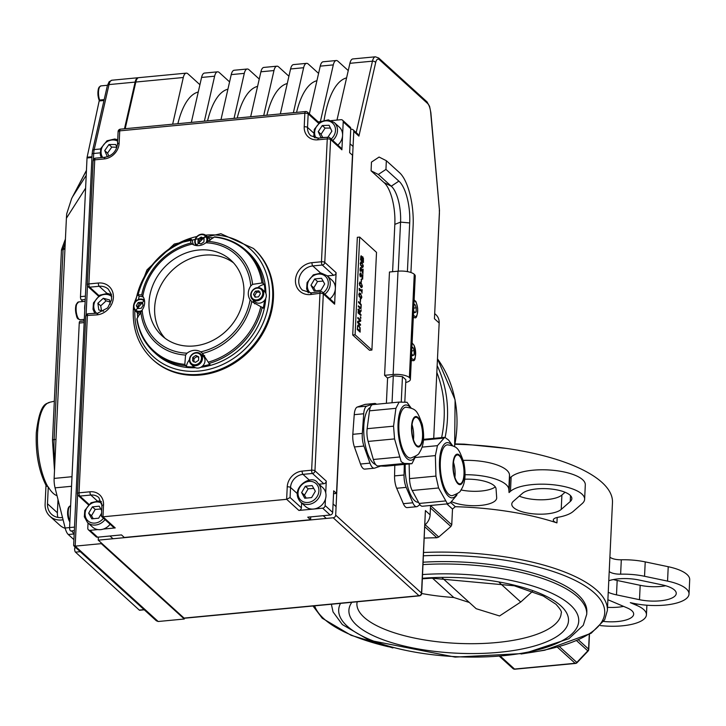 <?xml version="1.0" encoding="UTF-8"?>
<svg xmlns="http://www.w3.org/2000/svg" width="726" height="726" viewBox="0 0 726 726"><rect width="100%" height="100%" fill="white"/><g stroke="black" fill="none" stroke-linecap="round" stroke-linejoin="round"><path stroke-width="1.09" d="M521.141 653.999L544.772 650.215L591.164 633.253L604.685 619.723L607.381 610.466L612.472 502.546A148.267 50.956 -177.3 0 0 455.138 444.276M463.297 460.384A38.342 13.177 2.7 0 1 509.498 474.895L509.734 478.171L511.14 476.937A38.342 13.177 2.7 0 1 554.156 470.403A38.342 13.177 2.7 0 1 585.301 484.877L584.63 499.261A38.342 13.177 -177.3 0 1 582.179 503.59L573.168 511.467A38.342 13.177 -177.3 0 1 558.004 517.293A10.228 3.512 -177.3 0 0 553.303 520.007A10.228 3.512 -177.3 0 0 556.933 522.902A148.267 50.956 -177.3 0 0 455.302 506.703L452.498 509.035L451.753 524.825L450.882 526.504L438.74 537.022L436.87 537.748A148.267 50.956 -177.3 0 0 424.302 538.102M423.167 562.196A127.821 43.923 2.7 0 1 586.835 611.9L586.726 614.296A127.821 43.923 -177.3 0 0 423.049 564.592M609.214 571.507A10.228 3.512 -177.3 0 0 620.63 574.166L621.311 559.782A10.228 3.512 2.7 0 1 609.894 557.123M600.429 625.576A38.342 13.177 -177.3 0 0 646.439 614.786A38.342 13.177 -177.3 0 0 636.629 605.348L630.295 602.653L633.889 603.406A38.342 13.177 -177.3 0 0 689.019 594.068A38.342 13.177 -177.3 0 0 667.548 581.109L644.543 576.281A38.342 13.177 -177.3 0 0 620.63 574.166M621.311 559.782A38.342 13.177 2.7 0 1 645.223 561.888L668.229 566.716A38.342 13.177 2.7 0 1 689.7 579.675L689.019 594.068M613.425 579.548A25.564 8.785 -177.3 0 0 617.173 580.473L640.178 585.301A25.564 8.785 -177.3 0 0 665.678 585.755M607.526 607.317A25.564 8.785 -177.3 0 0 623.58 606.382M608.778 580.736A25.564 8.785 2.7 0 1 638.934 579.992L661.94 584.82A25.564 8.785 2.7 0 1 676.251 593.46A25.564 8.785 2.7 0 1 639.497 599.694L616.492 594.857A25.564 8.785 2.7 0 1 608.234 592.307M607.88 599.803A25.564 8.785 2.7 0 1 610.012 600.62L627.128 607.889A25.564 8.785 2.7 0 1 633.671 614.178A25.564 8.785 2.7 0 1 603.66 621.447M461.01 489.977A25.564 8.785 -177.3 0 0 495.295 486.91M519.244 496.139A25.564 8.785 -177.3 0 0 561.897 495.032L565.064 492.264M464.722 479.205A25.564 8.785 2.7 0 1 496.058 488.861L496.684 497.7A25.564 8.785 2.7 0 1 496.684 498.054A25.564 8.785 2.7 0 1 479.759 505.487A25.564 8.785 2.7 0 1 451.681 501.739M570.228 501.539L561.216 509.425A25.564 8.785 2.7 0 1 532.539 513.772A25.564 8.785 2.7 0 1 511.776 504.134A25.564 8.785 2.7 0 1 513.409 501.249L522.411 493.371A25.564 8.785 2.7 0 1 551.088 489.015A25.564 8.785 2.7 0 1 571.861 498.662A25.564 8.785 2.7 0 1 570.228 501.539L570.509 495.631M509.734 478.171L509.053 492.555L508.817 489.279A38.342 13.177 -177.3 0 0 465.048 474.731M584.63 499.261A38.342 13.177 -177.3 0 0 553.475 484.796A38.342 13.177 -177.3 0 0 510.46 491.32L509.053 492.555M577.088 662.647L576.825 662.421A2.559 2.214 132.2 0 1 575.119 663.283A2.559 0.926 84.6 0 0 575.473 663.437A2.559 2.559 0 0 0 577.088 662.647L588.06 651.059A2.559 2.559 0 0 0 588.759 649.425A2.559 0.88 -177.3 0 0 588.577 649.08A2.559 2.214 132.2 0 1 587.806 650.841L587.143 650.16M514.906 669.2A2.559 0.926 -95.4 0 1 514.543 669.054A2.559 2.214 132.2 0 1 512.901 668.51L499.724 656.549L512.946 668.546A2.559 2.559 0 0 0 514.906 669.2L575.473 663.437M532.503 591.372L520.751 602.026L499.561 615.957L476.183 608.706L442.234 577.878M469.323 602.48L453.768 597.489A102.257 35.138 2.7 0 1 421.688 593.505M88.436 529.826L95.986 536.677A2.559 2.214 -47.8 0 0 97.593 537.186L90.042 530.334A2.559 2.214 132.2 0 1 87.782 528.165L88.028 522.983M330.185 515.033A2.559 2.214 -47.8 0 0 332.671 512.402L325.121 505.55A2.559 2.214 132.2 0 1 322.634 508.182L330.185 515.033L307.751 517.166L310.583 519.734L124.309 537.476L121.478 534.908L97.593 537.186M184.059 618.089A2.559 0.926 84.6 0 0 184.413 618.234L419.383 595.855A2.559 0.926 -95.4 0 1 419.02 595.71A2.559 2.214 -47.8 0 0 421.507 593.088L335.684 515.142A2.559 2.214 132.2 0 1 333.198 517.774L419.02 595.71L184.059 618.089L98.237 540.153L333.198 517.774M421.688 593.432A2.559 0.88 -177.3 0 0 421.507 593.088L425.4 510.569L421.688 593.432A2.559 2.559 0 0 1 419.383 595.855M98.382 537.113L98.237 540.153M125.19 128.711L135.826 82.038L183.297 77.51A12.524 4.519 -95.4 0 1 186.228 73.144A12.524 4.519 -95.4 0 1 187.97 73.861L199.913 84.715M186.228 73.144L138.757 77.664A12.524 4.519 84.6 0 0 135.826 82.038M335.684 515.142L353.78 131.46L358.916 136.125L357.791 134.038L353.126 129.791A2.559 2.214 132.2 0 1 353.78 131.46M350.731 129.364L351.52 129.292A2.559 2.214 132.2 0 1 353.126 129.791M301.617 502.955L301.39 507.819A2.559 2.214 132.2 0 1 298.903 510.442L313.187 509.08M313.95 509.008L322.634 508.182M101.658 515.487L101.631 516.531L102.974 516.803L286.643 499.307L290.073 497.537L290.545 487.473A12.778 11.081 132.2 0 1 302.978 474.359L312.47 473.452A2.559 2.214 -47.8 0 0 314.957 470.829A2.559 0.88 -177.3 0 0 311.645 470.194A2.559 0.926 84.6 0 0 312.47 473.452L323.787 483.725L318.977 484.188M90.042 530.334L97.874 529.59M103.391 529.063L115.234 527.929A2.559 2.214 132.2 0 1 113.628 527.43L101.631 516.531M325.121 505.55L325.43 499.152M325.729 492.791L326.273 481.102A2.559 2.214 132.2 0 1 323.787 483.725M328.324 137.368A2.559 0.926 84.6 0 0 327.961 137.223A2.559 0.926 84.6 0 0 327.263 138.911L321.473 261.777A2.559 0.926 84.6 0 0 322.299 265.026A2.559 2.214 -47.8 0 0 324.785 262.404A2.559 0.88 -177.3 0 0 321.473 261.777L311.98 262.676A16.988 14.729 -47.8 0 0 295.455 280.145A16.988 14.729 -47.8 0 0 310.519 294.547L319.985 293.286A2.559 0.88 2.7 0 1 323.306 293.912A2.559 2.214 -47.8 0 0 322.643 292.251A2.559 2.559 0 0 0 320.593 291.607A2.559 0.889 82.4 0 0 319.985 293.286L311.645 470.194L302.152 471.101A2.559 0.926 84.6 0 0 302.978 474.359L309.566 480.34M320.946 291.752A2.559 0.889 82.4 0 0 320.593 291.607L311.164 292.868L302.461 290.155A14.438 12.514 132.2 0 1 299.965 275.626A14.438 12.514 132.2 0 1 312.806 265.934A2.559 0.926 -95.4 0 1 311.98 262.676M253.474 248.474L254.227 249.154A74.987 65.013 132.2 0 1 267.222 324.631A74.987 65.013 132.2 0 1 200.494 375.015A74.987 65.013 132.2 0 1 153.404 360.187L152.651 359.497A74.987 65.013 -47.8 0 0 199.741 374.326A74.987 65.013 -47.8 0 0 266.469 323.95A74.987 65.013 -47.8 0 0 253.474 248.474L220.886 233.708L174.276 244.036L146.97 269.89L133.784 304.339M310.519 294.547L311.527 293.014M115.234 527.929L102.974 516.803L103.537 504.815A15.337 13.295 -47.8 0 0 89.979 491.783L79.025 492.827A2.559 0.88 -177.3 0 0 77.419 493.562A2.559 2.559 0 0 0 78.254 495.577L78.254 495.577A2.559 2.214 -47.8 0 0 79.86 496.085A2.559 0.926 -95.4 0 1 79.025 492.827L87.392 315.438A2.559 0.88 -177.3 0 0 85.786 316.173L77.419 493.562M77.6 493.916A2.559 2.214 -47.8 0 0 78.254 495.577L88.381 504.779M97.928 313.36L96.821 314.902L87.392 315.438A2.559 0.953 -93.2 0 1 88.191 313.741A2.559 2.559 0 0 0 85.786 316.173M87.447 285.009A2.559 2.214 -47.8 0 0 89.706 287.178L99.199 286.28A14.438 12.514 132.2 0 1 108.265 289.13L111.432 294.511L111.604 299.874L107.657 307.915L97.583 313.215M358.916 136.125L375.669 62.59A9.973 3.594 -95.4 0 1 379.389 59.686L427.523 103.401A9.973 3.594 -95.4 0 1 430.681 112.603L439.484 210.431L434.447 318.732L439.166 323.006A12.778 11.081 -47.8 0 0 435.89 314.676L434.883 313.759M439.166 323.006L433.721 438.377M430.563 505.477L430.119 514.852L425.4 510.569M424.919 524.898A12.778 11.081 -47.8 0 0 430.119 514.852M386.386 403.293L387.584 378.037L384.589 375.324L389.463 272.005L398.002 271.197L393.129 374.507A12.524 4.302 2.7 0 1 409.382 377.593L409.5 377.701A12.524 4.302 2.7 0 1 410.39 379.399A12.524 4.302 2.7 0 1 405.734 382.493M392.594 271.715L394.826 224.37A32.588 11.761 84.6 0 0 384 182.553L371.086 170.819L371.458 162.116L379.09 157.052L386.332 160.7L399.255 172.425A41.836 15.101 84.6 0 1 413.112 226.049L410.925 272.513M365.169 469.032A12.778 4.61 -95.4 0 1 364.779 469.114A12.778 4.61 -95.4 0 1 360.495 464.032L354.415 446.962A12.778 4.61 -95.4 0 1 352.818 434.32L354.234 414.673A12.778 4.61 -95.4 0 1 357.301 407.032L364.806 404.464A12.778 4.61 -95.4 0 1 365.196 404.373L374.689 403.475A12.778 4.61 84.6 0 0 374.298 403.556L366.802 406.124A12.778 4.61 84.6 0 0 363.726 413.766L362.31 433.413A12.778 4.61 84.6 0 0 363.907 446.054L369.988 463.134A12.778 4.61 84.6 0 0 374.271 468.206A12.778 4.61 84.6 0 0 374.661 468.125L380.696 466.056M419.9 504.679L417.568 506.34A12.778 4.61 -95.4 0 1 416.66 506.703L407.159 507.601A12.778 4.61 -95.4 0 1 403.338 503.69L396.686 488.271A12.778 4.61 -95.4 0 1 394.563 475.902L394.799 465.312M371.903 350.05L369.534 350.277L352.718 335.004L357.328 237.302L359.697 237.084L355.096 334.777L371.903 350.05L376.513 252.349L359.697 237.084M193.624 244.844A12.778 11.081 132.2 0 1 192.345 240.161L190.702 239.317L190.856 243.047A60.403 52.372 -47.8 0 0 141.715 294.91L142.804 296.253A12.778 11.081 132.2 0 1 142.16 310.011L140.898 312.126A60.403 52.372 -47.8 0 0 185.575 355.059L184.803 364.388A67.854 58.833 132.2 0 1 137.032 318.487L140.898 312.126M213.526 237.729A68.607 59.478 -47.8 0 0 208.344 237.656M195.076 239.444A68.607 59.478 -47.8 0 0 192.345 240.161M138.512 299.402A68.607 59.478 -47.8 0 1 139.147 296.299A12.778 11.081 132.2 0 1 143.358 297.134M137.423 312.77A68.607 59.478 -47.8 0 0 137.722 317.707M254.717 303.858A12.778 11.081 132.2 0 1 253.202 300.119M257.821 287.614A12.778 11.081 132.2 0 1 264.328 284.374L263.302 283.439A68.607 59.478 -47.8 0 0 246.268 250.552C237.456 242.665 226.92 238.092 214.66 236.839M262.177 307.316L260.815 306.69A67.854 58.833 132.2 0 1 208.262 362.156L208.979 363.454A68.607 59.478 -47.8 0 0 262.177 307.316L263.193 308.251A68.607 59.478 -47.8 0 0 264.536 300.392M264.926 291.825A68.607 59.478 -47.8 0 0 264.328 284.374M194.014 366.884A68.607 59.478 -47.8 0 1 186.373 366.63A12.778 11.081 132.2 0 1 189.35 359.86M201.51 354.715A12.778 11.081 132.2 0 1 204.678 355.731M202.5 366.058A68.607 59.478 -47.8 0 0 210.005 364.379L208.979 363.454M186.373 366.63L184.803 364.388M185.575 355.059L187.072 353.172A12.778 11.081 132.2 0 1 200.694 351.874L202.608 353.435A60.403 52.372 -47.8 0 0 251.759 301.571L251.868 301.671M202.173 353.017L208.262 362.156M250.76 285.971L252.566 284.356A60.403 52.372 -47.8 0 0 207.89 241.422L205.839 242.802A58.597 50.802 132.2 0 1 250.76 285.971A12.778 11.081 132.2 0 0 250.107 299.729L251.759 301.571L260.815 306.69M207.89 241.422L214.161 237.084A67.854 58.833 132.2 0 1 261.941 282.986L252.566 284.356M261.941 282.986L263.302 283.439M165.047 338.271A51.129 44.331 132.2 0 1 169.303 273.33A51.129 44.331 132.2 0 1 233.536 262.848M331.265 120.616L340.957 119.699A2.559 2.214 132.2 0 1 343.216 121.868L350.758 128.72A2.559 2.214 -47.8 0 0 350.104 127.05L342.563 120.198M320.602 121.632L318.17 121.868M305.909 111.677A2.559 0.926 84.6 0 0 305.546 111.532A2.559 0.926 84.6 0 0 304.847 113.22A2.559 0.88 2.7 0 1 308.169 113.846A2.559 2.214 -47.8 0 0 307.515 112.185L318.832 122.458A2.559 2.214 132.2 0 1 319.05 122.694M118.293 131.932A2.559 0.88 2.7 0 1 118.111 131.588A2.559 0.88 2.7 0 1 119.726 130.852L304.847 113.22L304.212 126.787A15.337 13.295 -47.8 0 0 317.77 139.819L327.263 138.911A2.559 0.88 2.7 0 1 330.584 139.546A2.559 2.214 -47.8 0 0 329.931 137.876L341.247 148.158A2.559 2.214 132.2 0 1 341.901 149.819L343.216 121.868M137.032 318.487L136.996 319.24A68.607 59.478 -47.8 0 0 154.03 352.128A68.607 59.478 -47.8 0 0 185.348 365.704M205.839 242.802A12.778 11.081 132.2 0 1 192.218 244.099L191.056 243.237M194.196 345.948A51.129 44.331 132.2 0 1 162.089 335.839A51.129 44.331 132.2 0 1 163.64 268.193A51.129 44.331 132.2 0 1 230.832 260.135A51.129 44.331 132.2 0 1 239.689 311.599A51.129 44.331 132.2 0 1 194.196 345.948M141.67 294.874L138.149 294.783A67.854 58.833 132.2 0 1 190.702 239.317L191.319 239.235M138.131 295.364L139.147 296.299M195.503 367.719A68.607 59.478 132.2 0 1 155.999 353.916L154.03 352.128C144.565 343.38 138.829 332.317 136.824 318.95M246.268 250.552L248.238 252.339A68.607 59.478 132.2 0 1 265.879 293.386M265.734 298.413A68.607 59.478 132.2 0 1 200.712 367.302M350.758 128.72L349.633 152.651L352.464 155.219L336.519 493.399L333.688 490.83L332.671 512.402M322.643 292.251L333.96 302.524A2.559 2.214 132.2 0 1 334.622 304.194L336.102 272.677A2.559 2.214 132.2 0 1 333.615 275.308L327.263 275.907M329.931 137.876L329.931 137.876A2.559 2.559 0 0 0 327.961 137.223L318.469 138.131A2.559 0.926 84.6 0 0 317.77 139.819M307.515 112.185L307.515 112.185A2.559 2.559 0 0 0 305.546 111.532L120.425 129.164A2.559 2.559 0 0 0 118.111 131.588L117.53 143.939A2.559 0.88 2.7 0 1 119.146 143.194L119.726 130.852A2.559 0.926 -95.4 0 1 120.425 129.164M99.017 295.636L89.706 287.178A2.559 0.926 -95.4 0 1 88.881 283.93L94.734 159.847A2.559 0.926 -95.4 0 1 95.433 158.159A2.559 2.559 0 0 0 93.119 160.582A2.559 0.88 2.7 0 1 94.734 159.847L104.226 158.94A15.337 13.295 -47.8 0 0 119.146 143.194M93.3 160.927A2.559 0.88 2.7 0 1 93.119 160.582L87.265 284.665A2.559 2.559 0 0 0 88.1 286.679L98.437 296.054M96.821 314.902A16.988 14.729 -47.8 0 0 113.392 297.478A16.988 14.729 -47.8 0 0 98.373 283.022L88.881 283.93A2.559 0.88 -177.3 0 0 87.265 284.665M427.523 103.401A2.559 2.214 132.2 0 0 426.87 101.731L378.736 58.026L375.387 56.8L352.845 58.942A12.524 4.519 84.6 0 0 349.905 63.316L336.982 120.071M204.387 121.169L214.624 76.203A12.524 4.519 -95.4 0 1 217.564 71.829A12.524 4.519 -95.4 0 1 219.306 72.555L229.579 81.884M234.053 118.338L244.29 73.371A12.524 4.519 -95.4 0 1 247.23 69.006A12.524 4.519 -95.4 0 1 248.973 69.723L259.255 79.061M263.72 115.516L273.965 70.549A12.524 4.519 -95.4 0 1 276.896 66.184A12.524 4.519 -95.4 0 1 278.639 66.901L288.921 76.239M293.386 112.693L303.631 67.727A12.524 4.519 -95.4 0 1 306.563 63.353A12.524 4.519 -95.4 0 1 308.305 64.069L318.587 73.408M320.366 121.659L333.298 64.895A12.524 4.519 -95.4 0 1 336.229 60.53A12.524 4.519 -95.4 0 1 337.971 61.247L348.253 70.585M336.229 60.53L323.179 61.774A12.524 4.519 84.6 0 0 320.239 66.139L309.367 113.873M306.563 63.353L293.513 64.596A12.524 4.519 84.6 0 0 290.572 68.97L280.336 113.937M276.896 66.184L263.837 67.427A12.524 4.519 84.6 0 0 260.906 71.792L250.661 116.759M247.23 69.006L234.171 70.25A12.524 4.519 84.6 0 0 231.24 74.615L220.994 119.581M237.22 118.039A97.148 35.057 -95.4 0 1 257.594 86.349M217.564 71.829L204.505 73.072A12.524 4.519 84.6 0 0 201.574 77.446L191.328 122.413M198.252 92.002A97.148 35.057 84.6 0 0 177.879 123.692M172.661 124.191L183.297 77.51M410.39 379.399L415.254 276.089A12.524 4.302 -177.3 0 0 414.374 274.392L414.256 274.283A12.524 4.302 -177.3 0 0 398.002 271.197M363.118 269.201L362.909 273.702L360.931 268.566L360.559 271.415L360.15 271.043L360.069 269.01L360.958 267.549L362.619 272.486L362.773 269.228M361.521 268.448L361.194 268.901M360.405 267.531L361.04 268.493M360.931 268.566L360.096 268.638M362.492 272.495L362.455 273.167M361.521 279.174L361.385 281.942L361.149 279.211M360.949 283.467L360.06 282.931L359.96 285.1L361.702 286.688L361.811 284.519L360.949 283.467M359.579 282.977L359.234 283.775M359.488 285.146L361.23 286.734L362.065 285.872M359.806 282.042L361.693 284.32M359.388 283.439L360.023 281.96L360.994 282.468L362.383 286.162L361.757 287.659L360.777 287.142L359.388 283.439M361.875 286.598L361.494 287.623M360.568 299.284L360.441 302.043L360.205 299.312M360.849 317.244L360.795 318.415L360.305 316.745L360.849 317.244L360.341 318.006M357.655 328.851L359.869 330.865L359.806 327.934L358.934 326.083L357.954 326.337L357.31 328.887M358.934 326.083L357.473 326.382M357.301 329.014L359.869 330.865M358.127 324.858L359.388 326.664M360.123 327.653L360.15 332.136L357.274 329.522L357.709 325.448L358.989 325.066L359.76 327.689M359.742 330.875L359.697 331.728M360.722 320.084L360.668 321.182L358.036 322.162L360.513 324.413L360.477 325.321L357.6 322.707L357.664 321.328L360.078 320.447L357.8 318.387L357.845 317.48L360.722 320.084L360.196 321.228L357.619 322.181M357.827 317.934L360.241 320.13M360.513 324.413L360.023 324.903M357.619 322.262L360.042 324.458M360.668 321.182L360.196 321.228M358.435 312.28L359.515 313.26L359.034 310.129L358.09 312.316M359.034 310.129L358.199 310.283M358.081 312.434L359.515 313.26M359.824 311.372L361.203 309.902L359.833 313.55L360.976 314.594L360.931 315.565L358.054 312.951L358.39 309.349L359.052 309.085L359.542 311.4M357.909 309.394L358.58 309.131L359.161 310.256M360.976 314.594L360.477 315.148M359.833 313.55L360.504 314.639M361.14 311.173L359.561 312.334M360.704 310.438L360.668 311.209M361.23 304.639L361.049 308.532L358.345 306.808L358.39 305.837L360.786 307.679L361.085 306.535L360.913 304.956L358.553 302.488L358.599 301.517L361.23 304.639L358.58 301.971M360.786 307.679L358.372 306.29M360.931 306.871L360.577 308.577L359.669 308.477M360.432 294.429L359.542 293.903L359.443 296.072L361.185 297.66L361.294 295.491L360.432 294.429M359.061 293.948L358.717 294.747M358.971 296.117L360.713 297.705L361.548 296.843M359.288 293.014L361.176 295.282M358.871 294.411L359.506 292.932L360.477 293.44L361.866 297.134L361.239 298.622L360.259 298.114L358.871 294.411M361.357 297.569L360.976 298.586M362.156 289.665L361.984 293.231L361.757 291.643L359.833 289.892L359.506 290.981L359.17 289.102L359.207 288.349L361.802 290.699L361.847 289.692M361.802 290.699L359.188 288.803M361.63 290.718L361.593 291.498M362.864 274.682L362.646 279.192L360.677 274.047L360.305 276.896L359.806 274.501L360.704 273.04L362.356 277.967L362.51 274.718M361.258 273.938L360.931 274.392M360.15 273.021L360.786 273.983M360.677 274.047L359.833 274.129M362.229 277.976L362.201 278.657M361.893 263.356L361.003 262.83L360.904 264.999L362.646 266.587L362.755 264.418L361.893 263.356M360.532 262.876L360.178 263.674M360.432 265.044L362.174 266.633L363.009 265.77M360.749 261.941L362.646 264.21M360.341 263.338L360.967 261.859L361.938 262.367L363.327 266.061L362.701 267.549L361.72 267.041L360.341 263.338M362.828 266.496L362.446 267.513M360.931 259.246L361.775 260.008L361.43 256.95L360.586 259.273M361.43 256.95L360.704 257.095M360.586 259.4L361.775 260.008M362.755 257.794L361.621 260.344L363.154 261.26L363.145 258.701L362.755 257.794L361.82 258.02M362.092 260.298L363.154 261.26M362.283 257.839L361.802 258.029L362.283 257.839M362.256 256.768L362.927 258.157M362.002 257.485L362.782 256.768L363 258.157M363.399 258.12L363.436 262.531L360.559 259.917L360.858 256.169L361.421 255.888L360.949 255.933L361.521 257.521M360.858 256.169L361.421 255.888L361.993 257.476M363.018 261.269L362.982 262.113M384 182.553L391.25 186.201L378.337 174.467L385.96 169.403L386.332 160.7M371.086 170.819L378.337 174.467M398.247 271.17L400.561 222.111A27.96 10.091 84.6 0 0 391.25 186.201L398.873 181.137L385.96 169.403M407.404 271.606L409.7 222.955A32.588 11.761 84.6 0 0 398.873 181.137M392.04 402.758L393.31 375.778L402.458 376.622L405.87 379.716L404.809 402.104M401.251 402.059L402.458 376.622M387.584 378.037L393.31 375.778M384.589 375.324L393.129 374.507M352.718 335.004L355.096 334.777M448.604 494.179A25.51 9.211 -95.4 0 1 440.274 466.038A25.51 9.211 -95.4 0 1 447.543 444.838C457.77 446.417 458.523 448.223 463.705 461.981C466.21 474.514 465.194 483.997 460.674 490.449C460.511 491.856 457.743 493.58 452.38 495.622A25.51 9.211 -95.4 0 1 448.604 494.179M459.277 455.801A14.493 5.227 84.6 0 0 457.262 454.975A14.493 5.227 84.6 0 0 453.432 469.894A14.493 5.227 84.6 0 0 460.012 483.825A14.493 5.227 84.6 0 0 464.014 471.619A14.493 5.227 84.6 0 0 459.277 455.801M454.903 477.318A14.493 5.227 84.6 0 0 453.478 462.335M457.226 493.716L456.69 495.341L450.283 502.873L447.361 503.653L438.586 487.972L435.927 476.102L435.364 455.601L437.442 445.664L444.775 437.324L423.503 439.348M452.262 445.637A27.742 10.01 84.6 0 0 439.475 461.772A27.742 10.01 84.6 0 0 450.474 497.555A27.742 10.01 84.6 0 0 456.863 493.943M444.775 437.324L448.586 440.065L452.652 445.782M448.305 503.78L422.432 506.249A12.778 4.61 -95.4 0 1 419.147 503.454L412.177 490.486A12.778 4.61 -95.4 0 1 409.518 478.615L409.119 463.95M405.208 464.322A28.958 10.445 84.6 0 0 414.637 500.631A28.958 10.445 84.6 0 0 418.521 502.301M416.66 506.703A12.778 4.61 -95.4 0 1 412.831 502.782L406.179 487.364A12.778 4.61 -95.4 0 1 404.055 475.004L404.3 464.404M407.168 456.554A25.51 9.211 -95.4 0 1 398.837 428.404A25.51 9.211 -95.4 0 1 406.106 407.204C416.334 408.783 417.087 410.598 422.269 424.347C424.774 436.88 423.757 446.372 419.238 452.824C419.074 454.231 416.307 455.946 410.943 457.988A25.51 9.211 -95.4 0 1 407.168 456.554M417.84 418.176A14.493 5.227 -95.4 0 1 422.568 433.994A14.493 5.227 -95.4 0 1 418.575 446.2A14.493 5.227 -95.4 0 1 411.996 432.269A14.493 5.227 -95.4 0 1 415.826 417.341A14.493 5.227 -95.4 0 1 417.84 418.176M413.466 439.684A14.493 5.227 84.6 0 0 412.032 424.701M410.825 408.003A27.742 10.01 84.6 0 0 398.392 419.31A27.742 10.01 84.6 0 0 405.153 456.4A27.742 10.01 84.6 0 0 415.426 456.318M373.019 404.582A12.778 4.61 84.6 0 0 372.81 404.591A12.778 4.61 84.6 0 0 369.507 410.834L367.138 428.694A12.778 4.61 84.6 0 0 368.146 441.426L373.345 459.494A12.778 4.61 84.6 0 0 377.865 465.974L385.433 466.192L411.833 463.678L404.273 463.46L401.215 461.745L394.554 438.912L393.546 426.18L395.906 408.321L399.118 402.086L406.987 402.286L411.225 408.157M415.789 456.091L411.941 463.678L385.642 466.183A12.778 4.61 84.6 0 0 385.842 466.156M375.614 464.486A28.958 10.445 -95.4 0 1 373.2 463.006A28.958 10.445 -95.4 0 1 363.826 433.449A28.958 10.445 -95.4 0 1 370.278 407.449M376.504 404.237A12.778 4.61 84.6 0 0 374.689 403.475M336.519 493.399L333.552 493.689M310.583 519.734L310.719 516.885M266.887 115.216A97.148 35.057 -95.4 0 1 287.26 83.526M296.553 112.385A97.148 35.057 -95.4 0 1 316.926 80.695M324.086 120.189A97.148 35.057 -95.4 0 1 346.592 77.873M207.554 120.87A97.148 35.057 -95.4 0 1 227.928 89.171M61.637 250.506A2.559 0.88 2.7 0 1 61.456 250.152A2.559 0.88 2.7 0 1 63.071 249.417A2.559 0.926 -95.4 0 1 63.262 248.292A2.559 1.906 -159.8 0 0 61.61 249.39A2.559 1.906 -159.8 0 0 61.528 249.971M144.256 609.804L139.664 610.248A2.559 0.926 -95.4 0 1 139.301 610.094L75.477 552.141A2.559 0.926 -95.4 0 1 74.796 547.93A9.946 3.594 84.6 0 0 75.032 546.941M74.134 535.116A9.946 3.594 84.6 0 0 70.776 530.969L74.342 530.633M74.506 527.103L69.596 527.575A2.559 0.926 84.6 0 0 70.776 530.969M73.916 539.627L68.28 534.508A12.524 4.519 84.6 0 1 65.149 528.002L69.596 527.575L79.243 323.052A2.559 0.926 -95.4 0 1 79.942 321.364L84.234 320.956M83.535 321.028A11.525 4.156 84.6 0 0 84.289 319.386L80.259 319.767A8.948 3.231 -95.4 0 1 79.016 319.259A8.948 3.231 -95.4 0 1 76.094 309.494A8.948 3.231 -95.4 0 1 78.562 301.952L75.894 305.147C75.686 313.85 76.511 318.487 78.372 319.059L80.259 319.767M82.601 301.571A11.525 4.156 84.6 0 0 81.321 299.902A2.559 0.926 -95.4 0 1 80.486 296.644L87.029 157.969A2.559 0.926 -95.4 0 1 87.12 157.215L99.172 100.959A2.559 0.926 -95.4 0 1 99.78 100.025L104.181 99.607M73.843 545.861L156.317 620.757L158.186 621.501L75.186 546.133L73.644 545.389L92.093 154.211A2.559 0.88 -177.3 0 1 93.708 153.476L100.088 152.868M124.482 128.774L135.118 82.102A12.524 4.519 -95.4 0 1 138.049 77.736A12.524 4.519 -95.4 0 1 138.412 77.736M184.322 618.234L184.286 619.015L101.295 543.647L101.331 542.957M184.286 619.015L158.186 621.501M101.295 543.647L75.186 546.133L77.609 494.678M47.989 486.928A47.117 17.007 -95.4 0 1 37.462 436.317A47.117 17.007 -95.4 0 1 49.677 402.286C47.526 404.328 40.211 400.108 36.3 432.687C35.492 453.523 38.832 471.274 46.319 485.93L48.279 486.946A47.154 17.016 84.6 0 0 53.143 493.272A47.154 17.016 84.6 0 0 57.027 495.658M58.007 499.57L57.39 512.774A16.235 14.075 -47.8 0 0 57.908 517.411M65.24 528.328A18.785 16.29 132.2 0 1 59.831 525.243L49.922 516.259A18.785 16.29 -47.8 0 0 63.089 519.789M62.509 517.493A16.235 14.075 132.2 0 1 51.646 514.362A16.235 14.075 132.2 0 1 47.489 503.78L48.279 486.946M45.992 485.349L45.112 504.007A18.785 16.29 -47.8 0 0 49.922 516.259M72.001 476.71L54.132 478.416L66.402 218.254L85.604 188.152M66.402 218.254L66.71 213.825L71.629 198.57L86.439 170.528M54.132 478.416A12.524 4.519 84.6 0 0 55.067 487.854L71.547 486.284M65.149 528.002L55.067 487.854M85.024 304.23A8.948 3.231 84.6 0 0 84.733 310.283M107.947 156.58L107.285 156.58L104.716 150.563L108.936 144.538L115.724 144.519L116.913 147.296M116.886 147.242L111.768 147.106L107.539 153.132L108.964 156.163M107.539 153.132L104.716 150.563M111.768 147.106L108.936 144.538M332.753 140.445A12.778 11.081 -47.8 0 0 337.436 131.506A12.778 11.081 -47.8 0 0 334.214 122.476L339.305 127.104A12.778 11.081 132.2 0 1 337.853 145.073M326.473 137.368L321.019 137.568L318.233 131.678L322.271 125.534L329.087 125.28L331.873 131.179L327.889 137.232M330.394 128.048L325.094 128.103L321.064 134.246L322.725 137.504M321.064 134.246L318.233 131.678M325.094 128.103L322.271 125.534M103.6 311.227L98.8 309.948L97.874 303.259L103.292 298.268L109.644 299.965L110.225 304.121M109.925 301.989L106.123 300.836L100.705 305.837L101.531 310.674M100.705 305.837L97.874 303.259M106.123 300.836L103.292 298.268M324.831 294.23A12.778 11.081 -47.8 0 0 330.257 283.993A12.778 11.081 -47.8 0 0 326.99 275.662L332.081 280.29A12.778 11.081 132.2 0 1 329.922 298.849M314.685 278.938L321.536 278.285L324.676 283.957L320.974 290.282L314.122 290.935L310.973 285.264L314.685 278.938L317.516 281.516L313.804 287.832L315.556 290.799M313.804 287.832L310.973 285.264M323.097 281.116L317.516 281.516M110.116 524.236A12.778 11.081 132.2 0 1 100.615 529.653A12.778 11.081 132.2 0 1 92.592 527.121L87.492 522.502A12.778 11.081 -47.8 0 0 95.523 525.025A12.778 11.081 -47.8 0 0 105.025 519.616M101.567 513.246L98.663 518.192L91.812 518.845L88.672 513.173L92.383 506.857L99.235 506.203L101.694 510.641M100.796 509.026L95.206 509.425L91.503 515.741L93.246 518.709M91.503 515.741L88.672 513.173M95.206 509.425L92.383 506.857M317.634 482.972L322.725 487.6A12.778 11.081 132.2 0 1 324.939 500.459A12.778 11.081 132.2 0 1 313.568 509.044A12.778 11.081 132.2 0 1 305.537 506.521L300.446 501.893A12.778 11.081 -47.8 0 0 308.477 504.425A12.778 11.081 -47.8 0 0 320.91 491.302A12.778 11.081 -47.8 0 0 317.634 482.972C312.253 473.098 288.757 488.144 300.446 501.893M305.328 486.248L312.18 485.594L315.329 491.266L311.617 497.591L304.766 498.245L301.626 492.573L305.328 486.248L308.16 488.816L304.457 495.141L306.2 498.1M304.457 495.141L301.626 492.573M313.75 488.426L308.16 488.816M413.893 305.029L414.945 304.475L416.261 307.833L416.071 311.989L414.555 312.779L413.639 310.438M414.31 312.162L416.071 311.989M413.747 308.078L416.261 307.833M411.869 347.981L412.894 347.391L414.228 350.703L414.056 354.878L412.559 355.749L411.615 353.399M412.277 355.05L414.056 354.878M411.724 350.939L414.228 350.703M139.909 314.322A7.033 6.098 132.2 0 1 137.849 313.16L135.308 310.846A7.033 6.098 -47.8 0 0 139.719 312.234A7.033 6.098 -47.8 0 0 140.953 312.008M138.176 302.551L141.606 302.225L143.176 305.065L141.325 308.223L137.895 308.55L136.325 305.71L138.176 302.551L139.401 303.668L137.55 306.826L138.521 308.486M137.55 306.826L136.325 305.71M142.831 303.341L139.401 303.668M205.013 360.84A7.033 6.098 132.2 0 1 200.766 367.274A7.033 6.098 132.2 0 1 193.76 366.666L191.21 364.352A7.033 6.098 -47.8 0 0 198.225 364.96A7.033 6.098 -47.8 0 0 202.463 358.526A7.033 6.098 -47.8 0 0 200.666 353.943A7.033 6.098 -47.8 0 0 196.247 352.555A7.033 6.098 -47.8 0 0 189.994 357.274A7.033 6.098 -47.8 0 0 191.21 364.352C187.925 358.844 189.568 354.896 196.147 352.509L200.666 353.943L203.207 356.257A7.033 6.098 132.2 0 1 205.013 360.84M192.608 360.904L192.771 357.446L195.82 355.431L198.706 356.874L198.543 360.341L195.494 362.356L192.608 360.904M195.82 355.431L197.045 356.539L193.996 358.553L193.833 362.02M193.996 358.553L192.771 357.446M198.679 357.41L197.045 356.539M264.491 291.38A7.033 6.098 132.2 0 1 264.282 300.682A7.033 6.098 132.2 0 1 255.044 301.789L252.494 299.475A7.033 6.098 -47.8 0 0 261.732 298.368A7.033 6.098 -47.8 0 0 261.95 289.066A7.033 6.098 -47.8 0 0 257.53 287.678A7.033 6.098 -47.8 0 0 250.697 294.892A7.033 6.098 -47.8 0 0 252.494 299.475L250.642 294.792C252.966 287.986 256.741 286.071 261.95 289.066L264.491 291.38M258.51 296.852L255.08 297.179L253.51 294.348L255.37 291.18L258.792 290.854L260.362 293.694L258.51 296.852M253.51 294.348L255.715 297.115M260.017 291.97L256.596 292.297L255.37 291.18M256.596 292.297L254.735 295.455M207.627 241.558A7.033 6.098 -47.8 0 0 206.039 235.569L208.589 237.883A7.033 6.098 132.2 0 1 210.104 240.261M204.079 238.5L203.915 241.967L200.866 243.972L197.98 242.529L198.144 239.063L201.193 237.057L204.079 238.5M204.06 239.026L202.418 238.164L199.378 240.179L198.144 239.063M202.418 238.164L201.193 237.057M199.378 240.179L199.214 243.637M388.601 646.784A145.717 50.076 2.7 0 1 323.878 618.761A145.717 50.076 2.7 0 1 314.621 605.829M423.467 555.798A145.717 50.076 2.7 0 1 595.365 593.85A145.717 50.076 2.7 0 1 525.56 653.246M607.381 610.466A148.267 50.956 -177.3 0 0 423.621 552.486M556.933 522.902L557.187 517.466M446.871 503.917L452.498 509.035M455.302 506.703L450.719 502.528M451.753 524.825L430.554 505.577M645.223 561.888L644.543 576.281M616.492 594.857L617.173 580.473M640.178 585.301L639.497 599.694M636.693 603.95L636.629 605.348M668.229 566.716L667.548 581.109M561.216 509.425L561.897 495.032M509.498 474.895L508.817 489.279M511.14 476.937L510.46 491.32M430.445 507.937L450.882 526.504M424.828 526.813L436.87 537.748M438.74 537.022L425.164 524.698M576.707 640.759L587.806 650.841L576.825 662.421L559.474 646.666M589.267 634.46L588.577 649.08L578.549 639.969M557.432 647.229L575.119 663.283L514.543 669.054L500.686 656.467M436.834 372.429A125.262 108.601 132.2 0 1 441.617 437.624M445.147 437.342A127.821 110.815 -47.8 0 0 437.152 365.605M437.479 358.816A127.821 110.815 132.2 0 1 454.422 446.681M499.316 582.561L520.751 602.026M422.378 578.803L431.734 578.186L514.289 585.791L543.257 595.992L555.944 604.232C560.39 609.141 562.133 612.091 561.189 613.089A102.257 35.138 2.7 0 1 457.389 643.372A102.257 35.138 2.7 0 1 356.902 603.46L357.246 601.772M432.478 578.159L453.768 597.489M351.865 602.281A109.925 37.779 -177.3 0 0 466.664 653.518A109.925 37.779 -177.3 0 0 560.762 605.747A109.925 37.779 -177.3 0 0 422.405 578.268M422.577 574.547A120.153 41.291 2.7 0 1 572.269 606.8A120.153 41.291 2.7 0 1 500.323 655.968A120.153 41.291 2.7 0 1 347.155 626.093A120.153 41.291 2.7 0 1 340.503 603.37M302.152 471.101A15.337 13.295 -47.8 0 0 287.233 486.847L286.643 499.307L298.903 510.442M326.273 481.102L314.957 470.829L323.306 293.912L334.622 304.194M287.233 486.847A2.559 0.88 2.7 0 1 290.545 487.473L297.061 493.399M301.39 507.819L290.073 497.537M88.908 504.298L79.86 496.085L90.814 495.041A2.559 0.926 -95.4 0 1 89.979 491.783M102.112 505.904A2.559 0.88 2.7 0 1 101.93 505.559A2.559 0.88 2.7 0 1 103.537 504.815M97.266 500.913L90.814 495.041A12.778 11.081 132.2 0 1 98.836 497.573L101.93 505.559L101.431 516.059M434.447 318.732L439.393 213.916A9.973 3.594 -95.4 0 0 439.312 210.431M187.072 353.172A58.597 50.802 132.2 0 1 142.16 310.011M250.107 299.729A58.597 50.802 132.2 0 1 200.694 351.874M142.804 296.253A58.597 50.802 132.2 0 1 192.218 244.099M135.744 301.308A72.428 62.799 132.2 0 1 196.791 236.54M205.54 235.16A72.428 62.799 132.2 0 1 269.373 296.589A72.428 62.799 132.2 0 1 199.387 371.022A72.428 62.799 132.2 0 1 134.836 310.365M336.102 272.677L324.785 262.404L330.584 139.546L341.901 149.819M320.611 273.012L312.806 265.934L322.299 265.026L333.615 275.308M318.832 138.276A2.559 0.926 84.6 0 0 318.469 138.131L310.801 135.753A12.778 11.081 132.2 0 1 307.525 127.413L308.169 113.846L318.451 123.184M107.003 293.358L99.199 286.28A2.559 0.926 -95.4 0 1 98.373 283.022M117.712 144.283A2.559 0.88 2.7 0 1 117.53 143.939C116.432 151.371 112.231 155.818 104.925 157.252A2.559 0.926 84.6 0 0 104.226 158.94M105.279 157.397A2.559 0.926 84.6 0 0 104.925 157.252L95.433 158.159M314.639 133.874L307.525 127.413A2.559 0.88 -177.3 0 0 304.212 126.787M378.736 58.026A2.559 2.214 132.2 0 1 379.389 59.686M375.387 56.8A12.524 4.519 84.6 0 0 372.456 61.166A2.559 1.606 12.8 0 1 375.669 62.59M349.905 63.316L372.456 61.166L356.194 132.577M320.239 66.139L333.298 64.895M290.572 68.97L303.631 67.727M260.906 71.792L273.965 70.549M231.24 74.615L244.29 73.371M201.574 77.446L214.624 76.203M409.382 377.593L414.256 274.283M414.374 274.392L409.5 377.701M360.822 286.153L360.35 286.198M360.994 282.468L360.523 282.514M360.395 303.141L359.915 303.187M360.305 297.115L359.833 297.161M360.477 293.44L360.005 293.485M361.775 266.043L361.294 266.088M361.938 262.367L361.466 262.413M394.826 224.37L400.561 222.111L409.7 222.955M457.961 483.761A15.31 5.527 84.6 0 0 463.869 466.664A15.31 5.527 84.6 0 0 454.086 457.779A15.31 5.527 84.6 0 0 457.961 483.761M419.147 503.454L445.546 500.94M412.177 490.486L438.586 487.972M409.518 478.615L435.927 476.102M415.326 457.507L435.364 455.601M423.449 440.074L443.849 438.132M422.096 447.125L437.442 445.664M403.338 503.69L412.831 502.782M394.563 475.902L404.055 475.004M396.686 488.271L406.179 487.364M416.524 446.127A15.31 5.527 -95.4 0 1 412.649 420.145A15.31 5.527 -95.4 0 1 422.432 429.03A15.31 5.527 -95.4 0 1 416.524 446.127M369.507 410.834L395.906 408.321M367.138 428.694L393.546 426.18M377.865 465.974L404.273 463.46M373.345 459.494L399.754 456.981M368.146 441.426L394.554 438.912M360.495 464.032L369.988 463.134M354.415 446.962L363.907 446.054M352.818 434.32L362.31 433.413M354.234 414.673L363.726 413.766M357.301 407.032L366.802 406.124M364.806 404.464L374.298 403.556M64.995 248.129L63.262 248.292L65.24 242.938M54.904 462.026A53.225 19.212 -95.4 0 1 54.096 439.602L63.071 249.417L64.941 249.245M55.975 439.421L54.096 439.602A2.559 0.88 -177.3 0 0 52.49 440.337L54.504 470.575M84.152 322.589L79.243 323.052M75.994 547.812L74.796 547.93M86.085 315.084L87.465 285.772M93.418 159.493L93.708 153.476A12.524 4.519 -95.4 0 1 94.208 149.574L109.009 84.588L135.118 82.102M144.075 609.64L139.301 610.094M80.25 551.687L75.477 552.141M85.241 299.529L81.321 299.902M85.396 296.172L80.486 296.644M91.939 157.497L87.029 157.969M91.975 156.752L87.12 157.215M103.981 100.506L99.172 100.959M47.489 503.78L57.39 512.774M86.203 175.402L73.027 196.065M68.28 534.508L73.698 533.991M100.605 148.966L94.208 149.574A2.559 1.606 -167.2 0 0 92.556 150.663L107.357 85.677L109.136 81.748L111.94 80.223A12.524 4.519 -95.4 0 0 109.009 84.588A2.559 1.606 -167.2 0 0 107.357 85.677M99.435 87.302A7.922 2.859 84.6 0 0 99.308 100.515M99.634 100.079A8.948 3.231 -95.4 0 1 98.573 90.913A8.948 3.231 -95.4 0 1 100.959 85.886L99.072 87.193L98.291 89.08L97.946 95.179L99.253 100.678M77.038 303.368A7.922 2.859 84.6 0 0 75.577 310.71A7.922 2.859 84.6 0 0 78.109 318.387M69.124 507.147A7.922 2.859 84.6 0 0 67.627 514.044A7.922 2.859 84.6 0 0 69.868 521.812M69.896 521.295A8.948 3.231 -95.4 0 1 68.199 511.639A8.948 3.231 -95.4 0 1 70.631 505.732L68.761 507.029L67.981 508.917L67.636 515.015L69.85 522.148M102.702 157.469A11.244 9.756 132.2 0 1 104.335 143.939A11.244 9.756 132.2 0 1 117.666 141.189M316.091 138.103A11.244 9.756 132.2 0 1 322.798 121.505A11.244 9.756 132.2 0 1 335.448 131.043A11.244 9.756 132.2 0 1 331.201 139.029M96.64 313.26A11.244 9.756 132.2 0 1 97.003 298.395A11.244 9.756 132.2 0 1 111.768 296.616M310.247 292.923A11.244 9.756 132.2 0 1 314.186 275.299A11.244 9.756 132.2 0 1 328.27 283.612A11.244 9.756 132.2 0 1 323.251 292.805M103.473 518.201A11.244 9.756 132.2 0 1 88.899 521.586A11.244 9.756 132.2 0 1 87.302 507.22A11.244 9.756 132.2 0 1 101.812 503.245M318.914 490.921A11.244 9.756 132.2 0 1 302.824 501.557A11.244 9.756 132.2 0 1 303.686 483.28A11.244 9.756 132.2 0 1 318.914 490.921M414.092 300.736A7.922 2.859 -95.4 0 1 415.1 301.199A7.922 2.859 -95.4 0 1 417.568 312.516A7.922 2.859 -95.4 0 1 413.439 314.73M413.33 317.035A8.948 3.231 84.6 0 0 414.646 317.625L413.294 317.752M412.069 343.67A7.922 2.859 -95.4 0 1 413.03 344.088A7.922 2.859 -95.4 0 1 415.553 355.395A7.922 2.859 -95.4 0 1 411.406 357.673M411.306 359.978A8.948 3.231 84.6 0 0 412.622 360.568L411.27 360.695M141.779 310.574A6.262 5.427 132.2 0 1 134.464 308.586A6.262 5.427 132.2 0 1 136.924 300.682A6.262 5.427 132.2 0 1 144.61 301.481M144.438 300.174A7.033 6.098 -47.8 0 0 135.363 301.726A7.033 6.098 -47.8 0 0 135.308 310.846L144.438 300.174M195.929 353.017A6.262 5.427 132.2 0 1 200.558 361.348A6.262 5.427 132.2 0 1 190.484 362.31A6.262 5.427 132.2 0 1 195.929 353.017M251.123 294.575A6.262 5.427 132.2 0 1 260.089 288.649A6.262 5.427 132.2 0 1 259.609 298.831A6.262 5.427 132.2 0 1 251.123 294.575M196.174 245.56L206.039 235.569A7.033 6.098 -47.8 0 0 199.033 234.952A7.033 6.098 -47.8 0 0 194.786 241.395A7.033 6.098 -47.8 0 0 196.183 245.56M197.517 245.678A6.262 5.427 132.2 0 1 196.22 237.919A6.262 5.427 132.2 0 1 204.06 235.088A6.262 5.427 132.2 0 1 206.148 242.566M312.988 605.992L322.271 618.253L351.094 635.295L392.911 647.946M646.893 605.221L646.439 614.786M589.467 634.333L588.759 649.425M437.479 358.789L455.102 399.844L454.648 446.817M455.202 443.904L464.368 444.158L506.385 448.405M331.365 604.241L333.053 611.927L342.345 624.578L369.271 640.278L455.148 657.103L524.326 653.464L568.857 638.726L583.259 625.322L586.726 614.296M97.574 313.215L88.191 313.741M137.949 294.992C145.735 266.878 163.395 248.247 190.92 239.09M133.475 307.125L133.257 310.265C132.622 330.285 139.083 346.692 152.651 359.497M439.484 210.431L430.854 112.603L429.574 106.323L426.87 101.731M360.25 268.511L360.722 268.466M361.711 286.688L361.239 286.734M358.417 325.838L357.936 325.883M358.835 310.038L358.354 310.084M360.187 307.77L360.659 307.724M361.194 297.66L360.722 297.705M359.987 273.992L360.459 273.947M362.664 266.578L362.192 266.623M361.267 256.877L360.786 256.922M362.492 257.666L362.02 257.712M372.81 404.591L399.118 402.086M364.779 469.114L374.271 468.206M65.422 239.045L61.61 249.39A2.559 2.559 0 0 0 61.456 250.152L52.49 440.337M49.677 402.286L54.332 401.215M86.448 170.356L71.629 198.57M138.049 77.736L111.94 80.223M92.556 150.663L92.093 154.211M100.959 85.886L107.457 85.269M78.562 301.952L85.16 301.326M117.73 139.746L114.781 139.002L107.021 140.771L100.76 148.494L100.306 154.829L101.259 157.606M350.05 143.766L353.072 146.507M334.214 122.476L328.324 119.872L320.565 121.65L314.304 129.373L313.85 135.698L314.485 137.786M111.468 294.638L107.493 293.404L99.743 295.183L93.472 302.896L93.019 309.231L94.797 313.369M326.99 275.662L321.101 273.058L313.342 274.836L307.08 282.559L306.626 288.884L308.26 292.814M109.971 536.006L112.993 538.746M101.413 501.584L98.8 500.967L91.04 502.746L84.779 510.469L84.316 516.803L87.492 522.502M323.242 515.687L326.264 518.428M333.071 503.898L336.084 506.639M414.129 300.038L414.836 300.528C415.771 303.051 415.181 297.288 417.668 308.359C417.423 315.728 416.425 318.823 414.646 317.625M412.105 342.981L414.156 345.404C416.116 356.566 415.608 361.621 412.622 360.568"/></g></svg>
